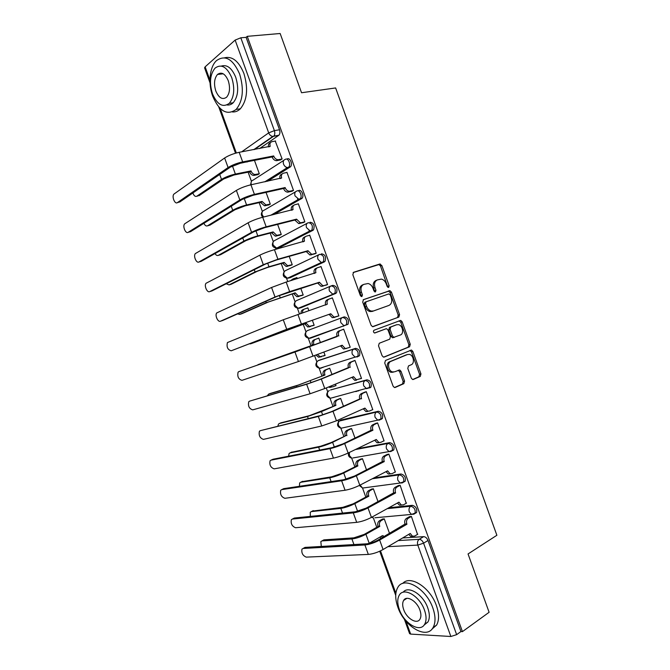 <?xml version="1.0" encoding="UTF-8"?>
<svg xmlns="http://www.w3.org/2000/svg" width="670" height="670" viewBox="0 0 670 670"><rect width="100%" height="100%" fill="white"/><g stroke="black" fill="none" stroke-linecap="round" stroke-linejoin="round"><path stroke-width="1" d="M388.65 287.464L389.153 285.788L381.833 265.504L379.731 264.039L353.609 272.28L352.83 274.708L360.359 295.562L361.892 296.584L362.428 294.859L361.457 292.17C360.376 288.267 361.189 285.663 363.902 284.348L368.09 283.519C370.301 284.072 371.934 285.663 372.981 288.284L373.944 290.947L375.443 291.961L375.962 290.269L374.999 287.606C373.927 283.762 374.714 281.199 377.361 279.909L381.389 279.097C383.575 279.633 385.191 281.207 386.238 283.829L387.185 286.459L388.65 287.464M387.88 287.346L380.518 266.057L378.969 264.566L353.115 272.581M361.147 296.509L360.142 292.69L361.457 292.17M374.681 291.869L373.684 288.134L374.999 287.606M381.247 419.286L382.361 418.532C383.274 414.546 381.934 412.109 378.332 411.238L341.231 419.973M369.882 387.871L370.92 387.143C371.9 383.064 370.585 380.619 366.967 379.815L330.595 389.974M357.077 356.993L359.472 355.736C360.527 351.557 359.229 349.103 355.594 348.358L319.95 359.958M222.44 73.415L222.247 73.909M411.288 378.14L412.586 379.505L413.365 379.454L420.274 376.414L420.944 373.91L412.837 351.44L411.489 350.05L385.468 360.477L384.731 363.031L393.072 386.121L394.379 387.495L395.208 387.453L403.843 383.65L404.546 381.096L401.02 371.322L399.689 369.941L394.622 371.808L392.494 371.925C388.273 371.021 387 362.696 390.861 361.39L407.511 354.514L409.454 354.397C413.574 355.192 414.981 363.442 411.204 364.765L408.482 365.921L407.787 368.433L411.288 378.14M247.238 36.339L280.152 33.5L301.542 92.745L335.628 87.946L496.88 535.271L468.045 553.956L489.108 612.288L462.442 631.626L247.238 36.339L246.108 37.336L240.815 37.796L274.39 130.642C275.085 132.92 274.901 134.737 273.829 136.094L254.508 149.502M398.859 317.078L399.563 314.649L391.439 292.137L389.957 290.671L363.483 299.616L362.713 302.086L371.071 325.218L372.52 326.675L398.859 317.078L397.519 317.538L398.223 315.118L390.108 292.648L388.634 291.19L363.165 299.783M402.142 321.801L410.258 344.296L409.571 346.759L384.228 357.06L383.449 357.093L382.076 355.686L378.508 345.795L379.253 343.266L389.731 339.171L390.451 336.675L388.114 330.201L386.691 328.761L385.987 328.803L374.513 332.99C373.257 332.127 373.098 331.206 374.044 330.226L400.727 320.377L402.142 321.801L400.794 322.262L408.893 344.715L410.258 344.296M402.645 537.96L423.675 536.645L419.227 539.317C421.062 539.459 422.51 540.749 423.574 543.186L456.647 634.649L450.86 636.492L410.643 634.096L409.588 633.627L404.328 619.114M248.118 172.156L251.443 181.344M259.156 202.642L262.38 211.527M270.194 233.101L273.285 241.644M275.638 248.134L276.04 249.24M281.216 263.536L284.189 271.735M286.534 278.209L287.757 281.584M292.229 293.937L295.076 301.793M297.413 308.25L299.457 313.895M303.234 324.314L305.947 331.817M308.292 338.275L310.989 345.72M314.599 355.695L316.818 361.808M319.154 368.274L321.969 376.046M326.282 387.938L327.672 391.774M330.017 398.256L332.948 406.355M337.948 420.149L338.509 421.706M340.871 428.214L343.919 436.631M351.708 458.146L354.874 466.873M363.852 487.877L362.537 488.053L365.82 497.098M373.383 517.969L376.758 527.29M380.242 536.913L380.803 538.454M462.442 631.626L460.935 631.55L456.647 634.649M246.108 37.336L279.524 129.771C280.219 132.04 280.026 133.849 278.946 135.198L259.558 148.573M210.037 82.879L204.585 67.829L205.129 66.841L235.137 40.091L240.815 37.796M257.607 174.719L259.307 173.79L254.449 160.356M280.311 159.996L282.137 158.999L275.244 141.069M291.659 191.36L293.51 190.439L286.944 172.307L286.567 172.542M268.578 204.995L270.295 204.141L266.049 192.391M302.991 222.691L304.867 221.845L298.317 203.73L297.857 203.99M279.524 235.245L281.274 234.458L277.631 224.391M314.314 254.005L316.215 253.227L309.674 235.128L309.088 235.43M290.47 265.462L292.246 264.75L289.206 256.367M325.628 285.278L327.555 284.583L321.014 266.501L320.185 266.878M297.287 278.67L296.885 277.556L296.065 277.933M301.408 295.663L303.2 295.018L300.771 288.301M336.926 316.525L338.886 315.905L332.345 297.84L330.704 298.51M308.887 310.713L307.84 307.815L306.215 308.468M312.329 325.829L314.155 325.252L312.329 320.218M348.249 347.831L350.201 347.202L343.677 329.146L341.784 329.942M320.469 342.697L318.778 338.04L317.019 338.777M323.895 352.16L325.092 355.469L323.275 356.063L325.059 355.376M348.258 347.839L343.492 349.011L340.511 345.854M360.527 378.743L361.507 378.466L354.983 360.435L353.065 361.147M332.002 374.555L329.715 368.24L327.932 368.91M335.059 385.92L336.022 385.652L335.469 384.136M372.135 409.856L372.805 409.697L366.289 391.682L364.346 392.327M343.526 406.389L340.645 398.416L338.827 399.01M355.778 391.623L356.499 391.322M383.558 441.011L384.094 440.91L377.578 422.904L375.61 423.474M355.041 438.188L351.557 428.557L349.723 429.085M394.915 472.149L395.367 472.082L388.86 454.101L386.866 454.595M366.549 469.955L362.462 458.674L360.602 459.134M406.229 503.279L400.132 485.264L398.114 485.683M378.039 501.696L373.358 488.765L371.473 489.159M417.519 534.375L411.397 516.403L409.345 516.746M389.521 533.404L384.245 518.831L382.335 519.158M388.826 507.768L412.36 505.331C415.903 506.411 417.318 508.815 416.589 512.55L415.157 513.371M373.894 477.936L401.029 474C404.588 475.005 405.978 477.417 405.191 481.236L403.625 482.073M356.942 448.791L389.689 442.635L388.056 443.431C391.632 444.378 392.997 446.806 392.159 450.709L390.97 451.488L388.969 451.597L386.54 448.933C385.836 446.396 386.347 444.562 388.056 443.431L355.334 449.562M331.399 285.814L332.822 285.361C336.499 285.973 337.73 288.469 336.524 292.849L301.182 307.656L298.284 308.225M321.416 253.821C325.109 254.366 326.324 256.878 325.034 261.367L290.319 277.648L287.371 278.243L284.105 275.244C283.444 272.841 284.013 271.25 285.822 270.462L318.937 254.675M310.001 222.247C313.719 222.733 314.9 225.271 313.535 229.86L279.44 247.624L276.459 248.176M298.569 190.648C301.291 188.789 304.481 195.9 302.019 198.328L273.863 214.542M287.137 159.016C289.867 156.989 293.05 164.343 290.487 166.78L267.573 181.26M343.643 326.215L343.492 325.779M332.261 294.733L332.102 294.289M320.871 263.226L320.704 262.782M309.465 231.694L309.054 230.564M298.05 200.129L297.589 198.864M286.626 168.538L286.115 167.14M274.901 136.127L274.491 134.988M392.595 450.675L393.784 449.897C394.63 445.994 393.265 443.574 389.689 442.635M333.124 397.545L333.719 397.494M321.918 367.587L322.881 367.579M310.369 338.233L308.853 338.317L305.922 335.477C305.26 333.074 305.813 331.424 307.58 330.536L342.512 317.479C340.712 318.392 340.167 320.109 340.863 322.639L343.886 325.637L348.006 324.305C349.137 320.026 347.872 317.555 344.213 316.877L342.512 317.479C346.164 318.158 347.428 320.637 346.306 324.916L310.369 338.233L309.163 338.208M310.83 337.605L312.036 337.63M278.821 247.791L279.44 247.624M460.935 631.55L428.013 540.489C426.958 538.052 425.509 536.77 423.675 536.645M376.917 280.085L376.046 280.445C373.399 281.727 372.612 284.289 373.684 288.134M363.433 284.541L362.596 284.884C359.882 286.199 359.061 288.803 360.142 292.69M372.972 326.7L397.519 317.538M390.241 294.917L388.776 293.921L366.088 301.793L365.56 303.527L366.582 306.358C367.596 308.912 369.178 310.486 371.314 311.064L373.508 310.955L388.96 305.42C391.548 304.071 392.31 301.492 391.238 297.689L390.241 294.917M366.088 301.793L364.773 302.304L364.237 304.021L365.56 303.527M388.96 305.42L372.185 311.441L369.991 311.558C367.855 310.972 366.281 309.406 365.259 306.86L364.237 304.021M383.684 357.135L408.214 347.177L408.893 344.715M385.987 328.803L374.739 333.015M400.384 335C404.278 333.76 402.729 325.352 398.491 324.632L396.682 324.741L390.819 326.968L390.099 329.439L392.436 335.904L393.826 337.328L400.384 335M395.543 325.126L396.682 324.741M394.412 337.328L392.478 337.764L391.087 336.348L388.759 329.891L389.479 327.421L395.342 325.193M400.794 322.262L399.027 320.813M406.732 354.748L407.511 354.514M393.265 372.185L391.129 372.302C386.917 371.406 385.644 363.09 389.505 361.792L406.146 354.916M394.479 387.52L402.469 384.002L403.173 381.456L399.647 371.699L398.189 370.292M412.661 379.522L418.892 376.774L419.562 374.279L411.472 351.851L409.956 350.435M192.868 192.977C193.931 195.791 195.246 196.871 196.804 196.218L197.859 195.992M247.674 161.663L237.448 163.899M258.009 174.636L253.637 175.44C251.853 175.205 250.547 174.108 249.709 172.148L251.024 170.917L235.379 174.066C229.91 175.322 225.296 177.114 221.519 179.426L196.804 196.218M251.024 170.917L251.133 171.21C251.97 173.178 253.277 174.275 255.061 174.51L259.29 173.739M286.123 168.848L285.06 169.066M198.948 195.757L223.705 178.974L233.981 175.004L249.609 171.855M275.63 141.002L272.037 141.646C270.127 142.249 269.507 143.799 270.203 146.294L239.182 152.316C233.453 153.556 228.604 155.448 224.626 157.986L173.924 194.107C171.537 196.411 174.87 204.635 177.383 202.625L178.513 202.382M280.722 159.912L276.291 160.691C274.474 160.431 273.134 159.276 272.271 157.241L273.687 155.934L242.657 161.897C236.937 163.179 232.088 165.055 228.093 167.55L177.383 202.625M179.56 202.156L230.371 167.106L241.166 162.919L272.162 156.939M268.553 146.923C268.092 144.678 268.712 143.28 270.42 142.702M273.687 155.934L273.796 156.236C274.658 158.279 275.998 159.427 277.816 159.695L278.553 159.644L277.02 160.641M282.12 158.949L278.553 159.644M203.898 223.319C204.995 225.547 206.218 226.376 207.549 225.807L208.772 225.514M269.03 204.886L264.466 205.807L260.739 202.591L262.079 201.436L246.585 204.987C241.166 206.36 236.543 208.127 232.716 210.288L207.549 225.807M262.079 201.436L265.915 204.945L270.278 204.074M209.668 225.296L234.885 209.785L245.161 205.858L260.638 202.298M215.003 253.578C216.075 255.253 217.164 255.848 218.286 255.362L219.685 254.994M280.077 235.103L275.295 236.15L271.76 233.018L273.125 231.921L257.791 235.882C252.406 237.373 247.774 239.123 243.897 241.125L218.286 255.362M273.125 231.921L276.769 235.354L281.249 234.391M220.38 254.809L246.041 240.572L256.334 236.686L271.651 232.725M287.003 172.45L283.452 173.195C281.559 173.848 280.956 175.431 281.643 177.927L250.948 184.803C245.27 186.168 240.413 188.036 236.376 190.406L184.644 223.855C182.324 226.159 185.657 234.148 188.169 232.306L189.476 231.996M292.128 191.252L287.497 192.148C285.772 191.855 284.499 190.732 283.686 188.789L285.127 187.558L254.424 194.375C248.754 195.774 243.897 197.642 239.843 199.962L188.169 232.306M190.33 231.786L242.096 199.451L252.9 195.313L283.578 188.488M280.01 178.605C279.474 176.235 280.11 174.753 281.911 174.158L281.986 174.108M285.127 187.558L285.236 187.86C286.048 189.811 287.321 190.933 289.046 191.226L289.951 191.176L288.401 192.097M293.485 190.381L289.951 191.176M298.368 203.864L294.85 204.71C292.974 205.422 292.388 207.03 293.075 209.534L262.707 217.247C257.079 218.747 252.213 220.589 248.118 222.792L195.355 253.578C193.102 255.873 196.436 263.645 198.948 261.97L200.422 261.576M303.56 222.549L298.703 223.579L295.093 220.313L296.55 219.149L266.174 226.812C260.555 228.344 255.689 230.187 251.577 232.339L198.948 261.97M201.092 261.392L253.813 231.77L264.625 227.674L294.984 220.011M291.458 210.254C290.855 207.826 291.458 206.276 293.284 205.598L293.636 205.397M296.55 219.149L300.277 222.733L301.349 222.674L299.766 223.52M304.842 221.778L301.349 222.674M212.75 96.321C219.391 111.463 227.189 115.826 236.15 109.419C242.984 100.936 244.14 89.127 239.626 74.002C232.925 58.96 225.212 54.496 216.494 60.618C209.576 66.874 207.96 83.591 212.75 96.321M232.415 111.94C235.338 112.158 237.984 111.111 240.354 108.8C247.213 100.341 248.394 88.574 243.905 73.499C238.822 61.213 232.381 55.979 224.592 57.788M221.351 66.07C227.097 64.345 231.887 68.072 235.723 77.251C238.981 88.138 238.135 96.648 233.194 102.77C231.359 104.553 229.299 105.282 227.021 104.947M212.482 93.825C217.281 104.746 222.884 107.92 229.291 103.322C234.215 97.184 235.036 88.649 231.77 77.72C226.937 66.841 221.376 63.625 215.095 68.072C210.037 74.311 209.166 82.887 212.482 93.825M228.244 80.66C225.137 73.641 221.552 71.581 217.49 74.462C214.241 78.465 213.688 83.993 215.824 91.036C218.914 98.071 222.524 100.115 226.636 97.175C229.827 93.205 230.363 87.703 228.244 80.66M397.863 607.179C404.169 626.366 426.656 639.976 433.105 627.522C435.718 622.631 435.642 616.149 432.879 608.092C426.212 588.243 403.826 575.706 397.779 587.49C395.007 592.439 395.04 599.005 397.863 607.179M431.907 629.189L436.622 625.06C439.252 620.169 439.185 613.712 436.43 605.68C430.266 587.397 410.074 574.6 402.687 583.478M403.156 592.238C408.239 585.178 423.256 594.483 427.787 607.958C429.788 613.77 429.83 618.444 427.937 621.978L424.093 625.085M399.32 609.457C403.909 623.376 420.09 633.133 424.671 624.231C426.564 620.696 426.505 616.015 424.504 610.177C419.722 595.906 403.591 586.719 399.22 595.27C397.251 598.838 397.285 603.561 399.32 609.457M419.906 610.052C416.849 600.889 406.447 594.901 403.608 600.454C402.343 602.749 402.368 605.789 403.675 609.583C406.656 618.594 417.075 624.808 420.006 619.114C421.237 616.836 421.204 613.812 419.906 610.052M226.217 283.77L229.006 284.901L230.597 284.44M291.199 265.253L286.115 266.459L282.765 263.411L284.155 262.389L268.972 266.752L255.077 271.936L229.006 284.901M284.155 262.389L287.614 265.739L292.221 264.675M231.091 284.289L257.196 271.325L267.498 267.481L282.665 263.117M237.574 313.887L239.726 314.414L241.493 313.845M296.927 277.673L293.535 278.703L291.81 280.345M302.572 295.286L296.936 296.743L293.77 293.77L295.177 292.824L266.233 302.714L239.726 314.414M295.177 292.824L298.452 296.09L303.175 294.934M241.786 313.753L268.335 302.044L293.661 293.485M290.428 280.764L292.916 278.988M249.265 343.886L252.473 343.182L306.19 323.225L250.429 343.894M307.873 307.915L304.523 309.038C303.083 309.649 302.43 310.913 302.572 312.848M306.19 323.225L309.297 326.416L314.121 325.159M314.13 325.193L307.756 327.002L304.649 323.819M301.023 313.367C300.922 311.483 301.584 310.252 302.991 309.666L304.222 309.163M309.716 235.254L306.24 236.192C304.389 236.962 303.803 238.595 304.498 241.108L274.449 249.675C268.871 251.292 264.005 253.118 259.851 255.153L206.05 283.276C203.873 285.554 207.206 293.125 209.718 291.601L211.368 291.115M315.059 253.788L309.9 254.985L306.483 251.803L307.974 250.714L277.916 259.223L263.302 264.684L209.718 291.601M211.846 290.981L265.521 264.055L276.341 260.01L306.374 251.501M302.89 241.878C302.22 239.391 302.807 237.766 304.649 237.013L305.302 236.678M307.974 250.714L311.508 254.206L312.731 254.148L311.123 254.918M316.19 253.151L312.731 254.148M321.056 266.618L317.613 267.657C315.788 268.477 315.218 270.136 315.905 272.648L286.182 282.062L271.568 287.472L216.745 312.932C214.634 315.193 217.968 322.58 220.48 321.206L222.298 320.628M314.322 273.469L314.289 273.385C313.602 270.881 314.171 269.214 315.997 268.394L316.985 267.941M326.818 284.901L321.106 286.35L317.865 283.259L319.381 282.246L289.641 291.609L275.018 297.003L220.48 321.206M222.582 320.536L277.213 296.308L317.756 282.958M319.381 282.246L322.731 285.654L324.104 285.588L322.471 286.283M327.521 284.499L324.104 285.588M332.387 297.949L328.987 299.08C327.178 299.959 326.617 301.651 327.312 304.163L283.276 319.766L227.423 342.563C226.418 347.043 227.683 349.782 231.234 350.787L288.887 328.534L330.779 313.753L286.727 329.288L231.234 350.787M325.737 305.034L325.662 304.825C324.975 302.312 325.528 300.621 327.345 299.75L328.677 299.205M338.861 315.846L332.303 317.697L329.129 314.389M330.779 313.753L333.953 317.069L335.469 316.994L333.811 317.622M338.844 315.813L335.469 316.994M257.975 364.664L313.954 344.656L257.297 365.142M312.396 345.201L312.287 344.908C311.625 342.479 312.17 340.812 313.945 339.899L315.495 339.347C313.728 340.26 313.175 341.926 313.845 344.363L313.954 344.656M318.82 338.132L315.495 339.347M317.588 354.556L320.143 356.716L325.05 355.36M321.525 356.7L318.568 357.227L316.056 355.142M318.811 338.124L313.945 339.899M238.805 371.632L238.101 372.168C237.147 376.548 238.436 379.27 241.971 380.342L298.418 361.54L294.967 352.035L238.805 371.632L297.12 351.239L337.027 336.231C336.34 333.719 336.884 332.002 338.677 331.072L343.702 329.238M337.136 336.533L294.967 352.035M343.71 329.246L340.343 330.478C338.551 331.407 338.007 333.132 338.702 335.645L338.811 335.946M346.583 348.459L343.492 349.011M345.176 348.459L342.169 345.226L298.418 361.54M270.429 393.407L298.426 385.024L324.95 375.016L296.383 385.845L268.662 394.111L267.414 395.668M323.367 375.493L323.258 375.2C322.597 372.771 323.133 371.079 324.883 370.116L326.466 369.631C324.716 370.594 324.171 372.286 324.841 374.723L324.95 375.016M329.749 368.324L326.466 369.631M329.883 386.448L332.714 386.892L335.98 385.543M331.122 387.344L328.484 387.026M329.28 368.374L324.883 370.116M249.541 401.171L248.763 401.732C247.867 406.02 249.181 408.734 252.707 409.873L310.093 393.767L306.651 384.262L249.541 401.171L308.778 383.408L319.649 379.538L348.383 367.612C347.688 365.1 348.224 363.349 349.991 362.37L354.438 360.602M348.492 367.914L321.315 379.044L306.651 384.262M355.016 360.519L351.691 361.85C349.916 362.83 349.38 364.581 350.075 367.101L350.184 367.403M356.448 380.217L354.69 380.3L351.909 377.352M361.465 378.349L356.398 379.815L353.542 376.674L324.766 388.558L310.093 393.767M280.906 422.854L309.532 415.643L335.93 405.35L321.474 411.606L307.513 416.522L279.348 423.524L278.46 424.135L277.933 425.978M334.33 405.752L334.221 405.467C333.551 403.03 334.087 401.313 335.812 400.3L337.42 399.881C335.687 400.894 335.159 402.62 335.829 405.057L335.93 405.35M358.199 390.987L358.919 390.677M340.67 398.491L337.42 399.881M357.303 391.104L356.582 391.414M339.581 398.692L335.812 400.3M260.27 430.684L259.424 431.271C258.578 435.467 259.918 438.172 263.427 439.378L321.767 425.961L318.325 416.464L260.27 430.684L320.428 415.551L331.307 411.723L359.723 398.968C359.028 396.447 359.555 394.672 361.306 393.642L365.116 391.992M359.832 399.27L333.007 411.305L318.325 416.464M366.314 391.766L363.023 393.19C361.272 394.228 360.753 396.003 361.448 398.524L361.557 398.826M367.755 411.464L365.887 411.556L363.291 408.817M372.763 409.579L369.488 411.053L367.612 411.146L364.907 408.089L336.449 420.819L321.767 425.961M291.375 452.292L320.628 446.237L330.988 442.635L345.284 435.994L332.605 442.309C327.521 444.57 322.856 446.195 318.627 447.166L290.018 452.912L289.063 453.548L288.628 456.186M345.284 435.994L345.176 435.701C344.506 433.272 345.025 431.522 346.742 430.458L348.366 430.106C346.65 431.17 346.13 432.921 346.8 435.358L346.909 435.651M351.583 428.624L348.366 430.106M350.259 428.842L346.742 430.458M270.981 460.164L270.069 460.784C269.281 464.888 270.638 467.585 274.147 468.858L333.425 458.121L329.992 448.64L270.981 460.164L272.991 459.252L332.069 447.661L342.956 443.883L371.063 430.291C370.359 427.77 370.878 425.961 372.604 424.872L376.163 423.214M272.405 459.519L272.991 459.252M371.172 430.592L372.914 430.224L344.682 443.54C339.397 445.919 334.498 447.619 329.992 448.64M377.604 422.979L374.354 424.495C372.621 425.592 372.11 427.401 372.805 429.922L372.914 430.224M379.044 442.686L377.076 442.786L374.664 440.249M384.044 440.776L380.803 442.351L378.835 442.451L376.264 439.478L348.124 453.037C342.847 455.458 337.948 457.149 333.425 458.121M301.843 481.705L331.709 476.806L342.077 473.246L356.222 466.203L357.872 465.935L343.718 472.986C338.685 475.365 334.02 476.965 329.732 477.794L300.679 482.274L299.666 482.928L299.423 486.319M356.222 466.203L356.122 465.91C355.452 463.472 355.963 461.705 357.654 460.592L359.304 460.307C357.613 461.421 357.102 463.196 357.772 465.642L357.872 465.935M362.487 458.741L359.304 460.307M361.038 458.925L357.654 460.592M281.693 489.628L280.713 490.256C279.976 494.284 281.35 496.964 284.851 498.304L345.075 490.247L341.641 480.775L281.693 489.628L283.678 488.656L343.693 479.737L354.597 476.01L382.377 461.58C381.682 459.059 382.185 457.225 383.893 456.086L387.31 454.369M282.924 489.025L283.678 488.656M382.486 461.881L384.262 461.588L356.348 475.742C351.105 478.246 346.206 479.929 341.641 480.775M388.885 454.159L385.669 455.784C383.96 456.923 383.449 458.757 384.153 461.287L384.262 461.588M390.334 473.874L388.265 473.992L386.029 471.647M395.317 471.94L392.118 473.615L390.049 473.732L387.603 470.834L359.79 485.231C354.564 487.777 349.656 489.452 345.075 490.247M312.321 511.101L342.789 507.341L353.165 503.832L367.16 496.386L368.835 496.185L354.832 503.639C349.832 506.126 345.167 507.709 340.829 508.379L311.332 511.612L310.252 512.274L310.319 516.403M367.16 496.386L367.051 496.093C366.381 493.656 366.884 491.855 368.55 490.7L370.225 490.482C368.55 491.646 368.056 493.447 368.726 495.892L368.835 496.185M373.374 488.824L370.225 490.482M371.842 488.966L368.55 490.7M292.388 519.057L291.349 519.702C290.663 523.647 292.061 526.327 295.545 527.734L356.708 522.349L353.283 512.885L292.388 519.057L294.356 518.044L355.309 511.788L366.222 508.103L393.692 492.844C392.989 490.323 393.483 488.464 395.174 487.266L398.491 485.482M293.452 518.513L294.356 518.044M393.801 493.145L395.602 492.927L368.006 507.919C362.813 510.548 357.906 512.207 353.283 512.885M400.149 485.323L396.967 487.031C395.283 488.229 394.789 490.097 395.493 492.626L395.602 492.927M401.539 505.071L399.454 505.172L397.385 503.019M406.581 503.078L403.415 504.853L401.263 504.979L398.943 502.165L371.44 517.399C366.255 520.062 361.348 521.712 356.708 522.349M322.798 540.472L323.886 539.869L353.852 537.851L364.237 534.384L378.081 526.545L379.781 526.411L365.929 534.258C360.979 536.863 356.306 538.429 351.909 538.948L321.977 540.916L320.829 541.594L321.315 546.452M378.081 526.545L377.972 526.252C377.302 523.814 377.796 521.989 379.446 520.774L381.146 520.624C379.488 521.838 379.002 523.672 379.672 526.118L379.781 526.411M384.262 518.881L381.146 520.624M382.419 535.648L368.693 543.571M383.114 535.606L383.717 536.762M382.52 537.457L381.573 536.142M382.654 518.974L379.446 520.774M303.075 548.47L301.969 549.124C301.333 552.985 302.748 555.656 306.224 557.13L368.333 554.417L364.907 544.97L303.075 548.47L305.026 547.398L366.917 543.806C370.393 543.42 374.028 542.206 377.838 540.171L404.99 524.082C404.295 521.553 404.772 519.66 406.439 518.413L409.68 516.553M303.979 547.976L305.026 547.398M405.099 524.384L406.925 524.233L379.647 540.053C374.505 542.817 369.589 544.45 364.907 544.97M411.413 516.444L408.264 518.253C406.598 519.51 406.112 521.402 406.816 523.932L406.925 524.233M412.67 536.276L410.635 536.318L408.742 534.367M417.829 534.191L414.705 536.059L412.469 536.201L410.266 533.462L383.081 549.526C377.947 552.323 373.031 553.956 368.333 554.417M387.829 286.308L389.153 285.788M361.113 295.378L362.428 294.859M374.639 290.788L375.962 290.269M341.893 428.055L341.064 428.239C337.119 426.715 336.507 424.336 339.221 421.087L376.682 411.991C380.284 412.871 381.624 415.308 380.711 419.294L379.605 420.057L377.704 420.149L375.141 417.402C374.438 414.864 374.949 413.063 376.682 411.991L378.332 411.238M341.775 419.73L340.151 420.459C338.442 421.497 337.915 423.222 338.584 425.634L341.064 428.239L377.704 420.149L382.361 418.532M330.947 389.831L365.301 380.518C368.919 381.331 370.234 383.776 369.254 387.863L366.431 388.675L363.726 385.845C363.023 383.307 363.55 381.531 365.301 380.518L366.967 379.815M318.083 360.72L353.911 349.011C357.546 349.757 358.835 352.219 357.788 356.398L355.159 357.169L352.303 354.254C351.599 351.725 352.135 349.974 353.911 349.011L355.594 348.358M320.101 359.899L318.451 360.535C316.701 361.473 316.156 363.148 316.818 365.56L319.59 368.316L321.231 368.224L320.059 368.173M398.223 540.573L419.227 539.317C417.569 540.615 417.092 542.541 417.804 545.095L387.905 546.678M380.501 550.882L395.87 593.31M405.978 621.207L410.643 634.096M450.86 636.492L417.804 545.095L423.574 543.186L428.013 540.489M278.62 135.474L272.874 136.412L278.946 135.198M241.61 151.872L268.695 132.869L235.137 40.091M205.129 66.841L209.97 80.199M220.229 108.523L236.334 152.978M413.993 514.091L411.497 514.409L409.32 511.905C408.608 509.359 409.094 507.466 410.769 506.235C414.311 507.316 415.727 509.728 415.006 513.463L413.675 514.275M387.243 508.639L410.769 506.235L412.36 505.331M372.294 478.757L399.412 474.846C402.98 475.859 404.37 478.28 403.583 482.099L402.327 482.894L400.233 483.02L397.938 480.432C397.226 477.894 397.72 476.027 399.412 474.846L401.029 474M335.745 293.443L299.498 308.217L298.108 308.292L295.018 305.378C294.356 302.974 294.917 301.349 296.709 300.512L330.678 286.09M324.339 261.911L288.611 278.167M312.923 230.346L277.723 248.093L276.626 248.16L273.176 245.086C272.522 242.691 273.1 241.116 274.926 240.379L307.203 223.252M301.5 198.756L299.724 199.166L272.112 214.961M263.662 217.021L262.238 214.903C261.585 212.507 262.179 210.958 264.022 210.271L295.495 191.813M290.068 167.132L288.276 167.492L265.806 181.637M251.309 184.727L251.3 184.686C250.639 182.29 251.242 180.774 253.109 180.138L283.804 160.356M285.336 159.368C288.066 157.341 291.249 164.711 288.695 167.14L287.48 167.542C285.696 167.266 284.373 166.11 283.527 164.091C282.832 161.579 283.435 160.004 285.336 159.368M296.793 191.05C299.507 189.191 302.706 196.318 300.244 198.747L298.77 199.225L295.018 195.858C294.323 193.345 294.917 191.746 296.793 191.05M308.234 222.7C311.952 223.185 313.133 225.731 311.776 230.329L310.051 230.874L306.491 227.599C305.796 225.078 306.383 223.453 308.234 222.7M319.674 254.324C323.367 254.876 324.582 257.389 323.3 261.878L321.332 262.489L317.965 259.307C317.262 256.786 317.831 255.128 319.674 254.324M331.097 285.914C334.774 286.526 336.013 289.03 334.807 293.41L332.613 294.08L329.422 290.989C328.719 288.46 329.28 286.768 331.097 285.914M370.92 387.143L330.963 398.122M393.784 449.897L388.969 451.597L352.856 457.97M416.589 512.55L411.497 514.409L374.932 517.776M328.375 391.154C325.645 394.463 326.29 396.841 330.327 398.29L327.705 395.61C327.044 393.198 327.571 391.498 329.305 390.51M348.584 452.819C347.897 455.617 348.97 457.401 351.8 458.154L349.447 455.633L349.338 452.451M405.191 481.236L400.233 483.02L362.537 488.053L360.142 485.046M371.666 517.274L373.265 517.927L372.043 517.056M279.524 129.771L274.39 130.642L268.695 132.869C269.591 134.988 270.99 136.169 272.874 136.412L253.754 149.645M378.416 264.6L379.731 264.039M380.518 266.057L381.833 265.504M388.022 291.224L389.354 290.713M390.108 292.648L391.439 292.137M398.223 315.118L399.563 314.649M365.259 306.86L366.582 306.358M372.185 311.441L373.508 310.955M408.214 347.177L409.571 346.759M389.479 327.421L390.819 326.968M388.759 329.891L390.099 329.439M391.087 336.348L392.436 335.904M389.505 361.792L390.861 361.39M399.647 371.699L401.02 371.322M403.173 381.456L404.546 381.096M402.469 384.002L403.843 383.65M411.472 351.851L412.837 351.44M419.562 374.279L420.944 373.91M418.892 376.774L420.274 376.414M247.012 162.056L247.557 161.688M232.431 165.925L235.379 174.066M254.357 175.381L255.789 174.46M249.709 172.148L251.133 171.21M219.718 174.451L221.519 179.426M270.203 146.294L269.541 146.747M242.657 161.897L239.182 152.316M273.796 156.236L272.271 157.241M228.093 167.55L224.626 157.986M244.181 198.345L246.585 204.987M265.353 205.749L266.802 204.886M260.739 202.591L262.188 201.729M231.242 206.234L232.716 210.288M255.923 230.731L257.791 235.882M276.341 236.083L277.816 235.287M271.76 233.018L273.226 232.214M242.758 237.984L243.897 241.125M281.643 177.927L280.839 178.429M254.424 194.375L250.948 184.803M285.236 187.86L283.686 188.789M239.843 199.962L236.376 190.406M293.075 209.534L292.036 210.112M266.174 226.812L262.707 217.247M296.668 219.45L295.093 220.313M251.577 232.339L248.118 222.792M267.648 263.084L268.972 266.752M287.321 266.384L288.812 265.663M282.765 263.411L284.264 262.673M254.265 269.7L255.077 271.936M279.365 295.411L280.152 297.589M298.284 296.668L299.808 296.014M293.77 293.77L295.286 293.117M265.755 301.391L266.233 302.714M291.065 327.705L291.316 328.401M309.238 326.918L310.788 326.332M304.758 324.113L306.299 323.518M277.238 333.049L277.388 333.467M304.498 241.108L303.066 241.828M277.916 259.223L274.449 249.675M308.083 251.016L306.483 251.803M263.302 264.684L259.851 255.153M315.905 272.648L314.289 273.385M289.641 291.609L286.182 282.062M319.49 282.547L317.865 283.259M275.018 297.003L271.568 287.472M327.312 304.163L325.662 304.825M301.366 323.953L297.907 314.423M330.888 314.054L329.238 314.691M286.727 329.288L283.276 319.766M312.287 344.908L313.845 344.363M338.702 335.645L337.027 336.231M313.066 356.272L309.615 346.742M340.343 330.478L338.677 331.072M342.278 345.527L340.595 346.089M270.672 393.307L268.662 394.111M323.258 375.2L324.841 374.723M310.336 380.87L310.997 382.704M296.383 385.845L296.793 386.959M350.075 367.101L348.383 367.612M324.766 388.558L321.315 379.044M351.691 361.85L349.991 362.37M353.651 376.976L351.951 377.461M281.333 422.67L279.348 423.524M334.221 405.467L335.829 405.057M321.474 411.606L322.672 414.914M307.513 416.522L308.242 418.541M361.448 398.524L359.723 398.968M336.449 420.819L333.007 411.305M363.023 393.19L361.306 393.642M365.016 408.39L363.324 408.8M291.986 452.007L290.018 452.912M345.176 435.701L346.8 435.358M332.605 442.309L334.338 447.099M318.627 447.166L319.682 450.089M372.805 429.922L371.063 430.291M348.124 453.037L344.682 443.54M374.354 424.495L372.604 424.872M376.373 439.78L375.133 440.022M302.631 481.32L300.679 482.274M356.122 465.91L357.772 465.642M343.718 472.986L345.988 479.243M329.732 477.794L331.114 481.613M384.153 461.287L382.377 461.58M359.79 485.231L356.348 475.742M385.669 455.784L383.893 456.086M387.712 471.136L386.741 471.286M313.267 510.607L311.332 511.612M367.051 496.093L368.726 495.892M354.832 503.639L357.629 511.361M340.829 508.379L342.538 513.103M395.493 492.626L393.692 492.844M371.44 517.399L368.006 507.919M396.967 487.031L395.174 487.266M399.052 502.467L398.24 502.55M323.886 539.869L321.977 540.916M377.972 526.252L379.672 526.118M365.929 534.258L369.195 543.286M351.909 538.948L353.944 544.559M406.816 523.932L404.99 524.082M383.081 549.526L379.647 540.053M408.264 518.253L406.439 518.413M410.375 533.764L409.672 533.814M290.487 166.78L287.48 167.542L264.759 181.855M251.367 181.478L250.505 184.903M302.019 198.328L298.77 199.225L270.672 215.313M313.535 229.86L310.051 230.874L276.626 248.16C272.439 247.423 271.358 245.22 273.377 241.552M325.034 261.367L321.332 262.489L287.371 278.243C283.226 277.363 282.229 275.135 284.373 271.543M336.524 292.849L298.108 308.292C294.004 307.279 293.091 305.009 295.378 301.492M348.006 324.305L308.853 338.317C304.775 337.161 303.946 334.858 306.374 331.416M359.472 355.736L319.59 368.316C315.536 367.018 314.8 364.673 317.379 361.306M262.372 211.536C260.865 213.579 261.015 215.472 262.816 217.222M359.354 485.457L362.537 488.053M379.731 551.234L395.719 595.354M218.78 106.999L235.513 153.204M378.969 264.566L380.284 264.005M388.634 291.19L389.957 290.671M369.991 311.558L371.314 311.064M392.478 337.764L393.826 337.328M399.387 320.838L400.727 320.377M391.129 372.302L392.494 371.925M398.323 370.326L399.689 369.941M410.124 350.46L411.489 350.05M253.637 175.44L255.061 174.51M277.816 159.695L276.291 160.691M264.466 205.807L265.915 204.945M275.295 236.15L276.769 235.354M289.046 191.226L287.497 192.148M300.277 222.733L298.703 223.579M236.15 109.419L240.354 108.8M233.194 102.77L229.291 103.322M223.219 73.792L217.49 74.462M433.105 627.522L436.622 625.06M427.937 621.978L424.671 624.231M406.824 598.36L403.608 600.454M286.115 266.459L287.614 265.739M296.936 296.743L298.452 296.09M307.756 327.002L309.297 326.416M311.508 254.206L309.9 254.985M380.326 265.63L379.748 264.03M322.731 285.654L321.106 286.35M333.953 317.069L332.303 317.697M318.568 357.227L320.143 356.716M329.389 387.436L330.98 386.984M356.398 379.815L354.69 380.3M367.612 411.146L365.887 411.556M378.835 442.451L377.076 442.786M390.049 473.732L388.265 473.992M401.263 504.979L399.454 505.172M412.469 536.201L410.635 536.318"/></g></svg>
